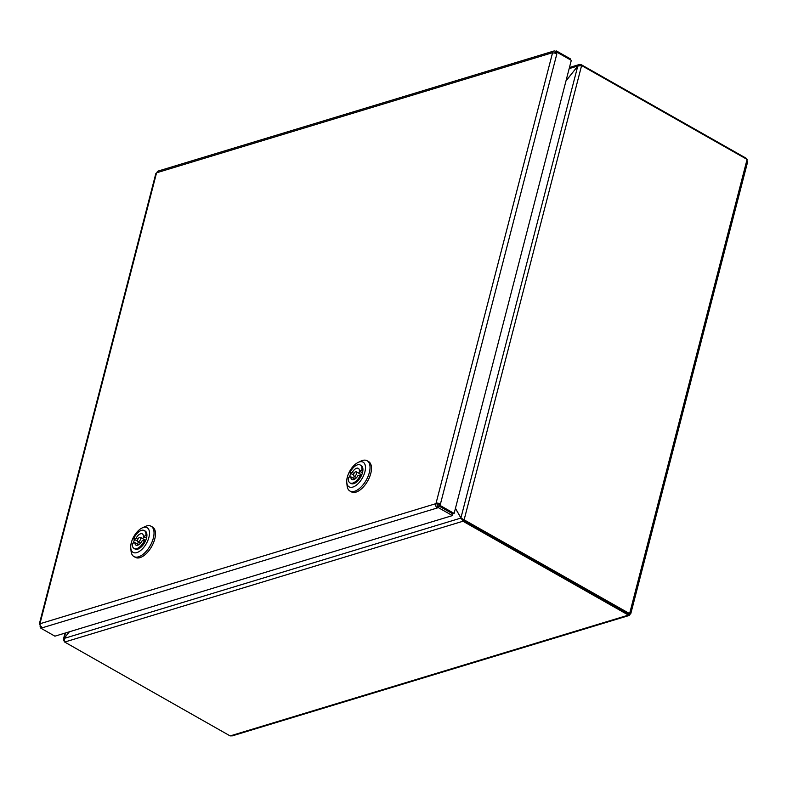 <?xml version="1.0" encoding="UTF-8"?>
<svg xmlns="http://www.w3.org/2000/svg" width="787" height="787" viewBox="0 0 787 787"><rect width="100%" height="100%" fill="white"/><g stroke="black" fill="none" stroke-linecap="round" stroke-linejoin="round"><path stroke-width="1.18" d="M355.822 471.767A2.45 1.24 -60.4 0 0 353.835 473.794A2.45 1.24 -60.4 0 0 353.924 476.096A2.45 1.24 -60.4 0 0 356.216 474.571A2.45 1.24 -60.4 0 0 356.344 471.836A2.45 1.24 -60.4 0 0 355.822 471.767M356.344 471.836L361.184 474.581A2.45 1.24 119.6 0 1 361.577 475.24M349.556 477.089A10.32 5.224 119.6 0 1 350.786 473.44L353.52 474.994M353.638 478.407A10.32 5.224 119.6 0 1 354.357 476.342M358.016 475.496A6.453 3.266 119.6 0 1 351.956 479.568A6.453 3.266 119.6 0 1 350.874 476.833L348.444 477.296A10.32 5.224 -60.4 0 0 350.048 482.943A10.32 5.224 -60.4 0 0 360.446 475.033L358.016 475.496M354.858 479.096L350.874 476.833M350.786 473.44L349.822 472.889L352.251 472.436A6.453 3.266 119.6 0 1 358.321 468.354A6.453 3.266 119.6 0 1 359.393 471.088L361.823 470.636L362.797 471.187A10.32 5.224 119.6 0 1 361.42 475.584L360.446 475.033M362.443 472.82L359.393 471.088M358.557 473.085A6.453 3.266 119.6 0 1 360.259 471.58M352.251 472.436L354.012 473.43M361.823 470.636A10.32 5.224 -60.4 0 0 360.23 464.989L361.194 465.54A10.32 5.224 119.6 0 1 362.797 471.187M360.23 464.989A10.32 5.224 -60.4 0 0 349.822 472.889M361.42 475.584A10.32 5.224 119.6 0 1 351.012 483.484L350.048 482.943M358.115 462.441L360.987 461.064A17.412 8.814 119.6 0 1 367.116 460.739A17.412 8.814 119.6 0 1 367.755 477.099A17.412 8.814 119.6 0 1 353.638 491.521A17.412 8.814 119.6 0 1 349.93 491.029A17.412 8.814 119.6 0 1 347.067 485.599L346.772 482.431A14.186 7.181 119.6 0 1 358.115 462.441A14.186 7.181 119.6 0 1 364.991 471.511A14.186 7.181 119.6 0 1 352.123 487.251A14.186 7.181 119.6 0 1 346.772 482.431M367.116 460.739L368.562 461.566A17.412 8.814 119.6 0 1 369.211 477.925A17.412 8.814 119.6 0 1 355.094 492.337A17.412 8.814 119.6 0 1 351.386 491.855L349.93 491.029M139.742 537.305A2.45 1.24 -60.4 0 0 137.814 539.37A2.45 1.24 -60.4 0 0 137.922 541.613A2.45 1.24 -60.4 0 0 140.214 540.098A2.45 1.24 -60.4 0 0 140.342 537.354A2.45 1.24 -60.4 0 0 139.742 537.305M140.342 537.354L145.182 540.098A2.45 1.24 119.6 0 1 145.516 540.531M133.475 542.991A10.32 5.224 119.6 0 1 134.567 539.469L137.587 541.181M137.577 544.161A10.32 5.224 119.6 0 1 138.355 541.859M142.181 540.708A6.453 3.266 119.6 0 1 135.954 545.096A6.453 3.266 119.6 0 1 134.872 542.627L132.383 543.286A10.32 5.224 -60.4 0 0 134.046 548.46A10.32 5.224 -60.4 0 0 144.67 540.049L142.181 540.708M138.62 544.752L134.872 542.627M134.567 539.469L133.593 538.918L136.082 538.259A6.453 3.266 119.6 0 1 142.319 533.871A6.453 3.266 119.6 0 1 143.401 536.341L145.89 535.691L146.854 536.232A10.32 5.224 119.6 0 1 145.644 540.6L144.67 540.049M146.5 538.101L143.401 536.341M142.555 538.603A6.453 3.266 119.6 0 1 144.483 536.96M136.082 538.259L137.853 539.272M145.89 535.691A10.32 5.224 -60.4 0 0 144.228 530.507L145.192 531.058A10.32 5.224 119.6 0 1 146.854 536.232M144.228 530.507A10.32 5.224 -60.4 0 0 133.593 538.918M145.644 540.6A10.32 5.224 119.6 0 1 135.01 549.011L134.046 548.46M142.113 527.959L144.985 526.592A17.412 8.814 119.6 0 1 151.114 526.257A17.412 8.814 119.6 0 1 151.94 542.194A17.412 8.814 119.6 0 1 138.207 556.911A17.412 8.814 119.6 0 1 133.928 556.547A17.412 8.814 119.6 0 1 131.065 551.126L130.77 547.949A14.186 7.181 119.6 0 1 142.113 527.959A14.186 7.181 119.6 0 1 149.068 536.695A14.186 7.181 119.6 0 1 136.584 552.671A14.186 7.181 119.6 0 1 130.77 547.949M151.114 526.257L152.56 527.083A17.412 8.814 119.6 0 1 153.386 543.02A17.412 8.814 119.6 0 1 139.663 557.737A17.412 8.814 119.6 0 1 135.384 557.373L133.928 556.547M555.888 53.408L557.245 52.375L571.303 60.353L454.129 513.419L440.1 505.461L438.89 505.825L439.264 504.359A1.289 0.521 -165.5 0 0 437.503 504.054L437.119 504.546A1.289 0.984 73.1 0 0 437.779 506.228L438.812 505.923L452.85 513.881L452.407 515.593L54.913 636.171L40.855 628.193L41.318 626.491M439.264 504.359L440.445 503.985L440.071 505.451L556.862 53.841A3.227 1.308 -165.5 0 0 552.474 53.093L552.287 52.768A3.227 2.459 -106.9 0 1 553.773 51.057A3.227 2.459 -106.9 0 1 555.425 51.273L556.448 50.968L556.025 52.69L554.992 52.995A1.289 0.984 73.1 0 0 554.146 53.004M437.228 504.142L436.057 503.227A3.227 1.308 14.5 0 1 440.445 503.985M440.1 505.461L438.9 505.825L452.928 513.783L454.129 513.419M570.29 59.773L570.506 58.936L556.478 50.978L556.104 52.729M554.992 52.995L555.425 51.273M553.773 51.057L158.335 171.005A3.227 2.459 73.1 0 0 156.859 172.717L156.465 173.209A3.227 1.308 -165.5 0 0 155.767 173.779L39.35 623.914A3.227 1.308 14.5 0 1 40.048 623.353L40.235 623.668A3.227 2.459 73.1 0 0 41.888 627.878L40.855 628.193M41.278 626.422L40.068 626.786L41.081 627.357M40.678 626.619L40.088 626.796L40.314 625.813M40.167 625.144A3.227 1.308 14.5 0 1 39.35 623.914M437.779 506.228L437.326 507.93L438.379 507.635L438.821 505.923L438.349 507.625L452.407 515.593M437.326 507.93A3.227 2.459 -106.9 0 1 435.664 503.719L435.772 503.316M69.286 631.813L63.373 639.447L63.777 640.825M629.748 613.771L630.072 614.194A2.577 1.968 -106.9 0 1 628.892 615.562L232.381 735.835A2.577 1.968 73.1 0 1 231.27 735.766L230.148 735.924L64.682 642.054L64.131 638.434L69.394 631.774M455.407 508.461L462.972 521.24L628.665 615.227L628.843 614.027L463.268 520.099L462.972 521.24L64.682 642.054M577.806 66.049L566.001 80.854M461.015 518.072L462.195 519.017L460.897 518.003L455.457 508.304M565.951 81.012L577.776 66.069L581.613 65.547L747.079 159.417L746.971 160.814A2.577 1.043 -165.5 0 1 747.65 161.817L630.84 613.486A2.577 1.043 14.5 0 1 630.279 613.939L630.131 613.988M64.131 638.434L460.818 518.102L461.743 518.574M461.792 518.653L463.268 520.099M64.16 638.405L65.498 632.964M746.351 159.663L746.538 158.453L581.072 64.583L579.557 64.445L577.747 66.01L569.168 68.607M462.195 519.017L628.813 613.87L629.836 613.752L460.897 518.003L577.776 66.069M628.892 615.562A2.577 1.968 -106.9 0 1 627.78 615.493L628.665 615.227M629.836 613.752L630.161 612.493A2.577 1.043 14.5 0 1 630.84 613.486M436.057 503.227L552.474 53.093M556.035 52.69L554.727 53.093M552.287 52.768L156.859 172.717M156.465 173.209L40.048 623.353M438.379 507.635L40.885 628.213M40.235 623.668L435.664 503.719M581.072 64.583L580.885 65.282M581.613 65.547L464.143 519.754L463.336 520M230.148 735.924L628.439 615.109L628.734 613.968M746.391 159.023L746.538 158.453M628.813 613.87L629.61 613.624L747.079 159.417M356.55 477.581L353.924 476.096M140.548 543.109L137.922 541.613M63.373 639.447L65.016 633.102M569.444 67.515L579.557 64.445"/></g></svg>
